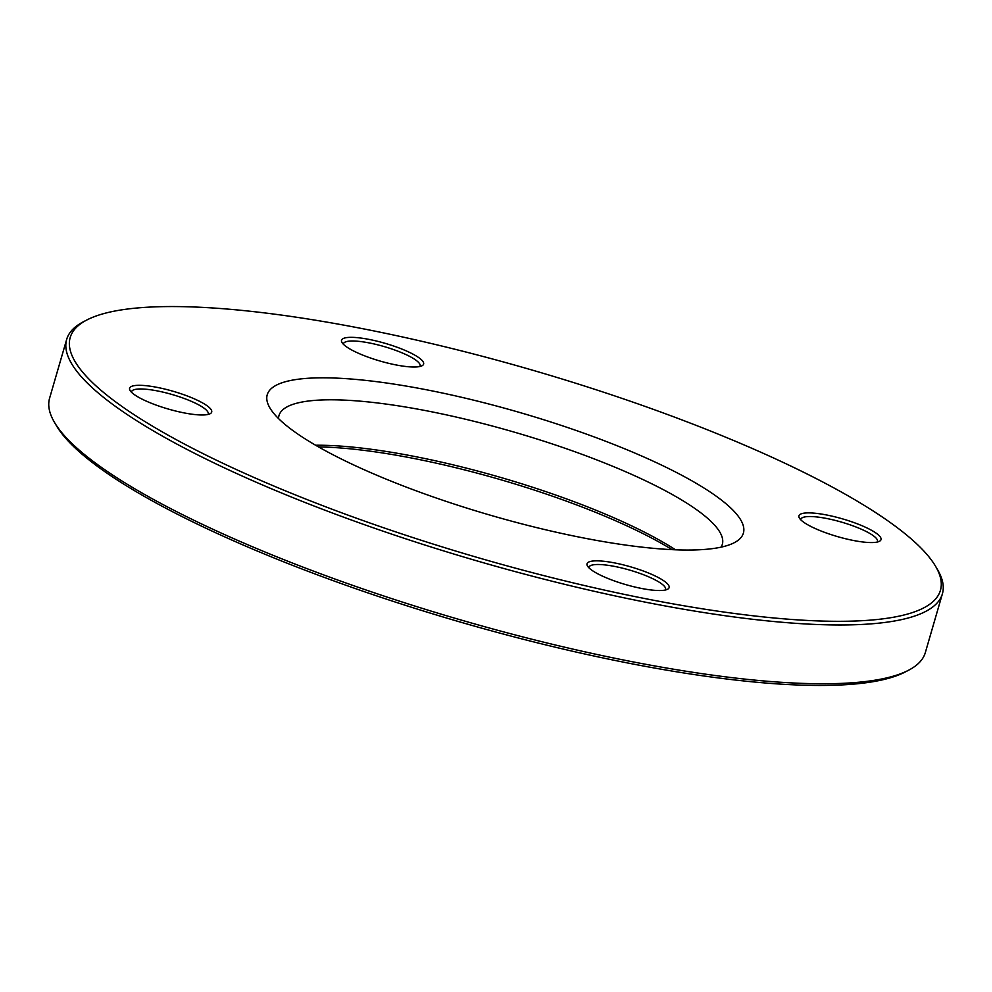 <?xml version="1.0" encoding="UTF-8"?>
<svg xmlns="http://www.w3.org/2000/svg" width="992" height="992" viewBox="0 0 992 992"><rect width="100%" height="100%" fill="white"/><g stroke="black" fill="none" stroke-linecap="round" stroke-linejoin="round"><path stroke-width="1.49" d="M66.675 339.388L49.6 398.189A455.96 98.233 16.2 0 0 54.337 422.133A455.96 98.233 16.2 0 0 460.052 619.727A455.96 98.233 16.2 0 0 908.486 670.282A455.96 98.233 16.2 0 0 925.325 652.612L942.4 593.811A455.96 98.233 -163.8 0 1 320.118 508.35A455.96 98.233 -163.8 0 1 66.675 339.388A455.96 98.233 -163.8 0 1 83.514 321.718L86.924 319.945A453.108 97.625 16.2 0 0 322.053 505.412A453.108 97.625 16.2 0 0 768.626 617.458A453.108 97.625 16.2 0 0 935.729 566.556A453.108 97.625 16.2 0 0 532.555 370.19A453.108 97.625 16.2 0 0 86.924 319.945M935.729 566.556L937.663 569.867A455.96 98.233 -163.8 0 1 942.4 593.811M721.072 547.15A230.826 49.736 16.2 0 0 722.325 544.36A230.826 49.736 16.2 0 0 594.022 458.837A230.826 49.736 16.2 0 0 278.988 415.561A230.826 49.736 16.2 0 0 278.554 418.599M315.592 445.234A230.826 49.736 -163.8 0 1 580.828 504.258A230.826 49.736 -163.8 0 1 675.527 549.804M405.034 486.626A247.926 53.419 -163.8 0 1 269.812 407.786A247.926 53.419 -163.8 0 1 520.217 412.635A247.926 53.419 -163.8 0 1 734.254 542.711A247.926 53.419 -163.8 0 1 405.034 486.626M822.678 531.638A42.743 9.213 -163.8 0 1 799.366 518.035A42.743 9.213 -163.8 0 1 842.543 518.878A42.743 9.213 -163.8 0 1 879.445 541.297A42.743 9.213 -163.8 0 1 822.678 531.638M610.774 579.601A42.743 9.213 -163.8 0 1 587.462 565.998A42.743 9.213 -163.8 0 1 630.639 566.841A42.743 9.213 -163.8 0 1 667.542 589.273A42.743 9.213 -163.8 0 1 610.774 579.601M153.376 404.054A42.743 9.213 -163.8 0 1 130.051 390.464A42.743 9.213 -163.8 0 1 173.228 391.307A42.743 9.213 -163.8 0 1 210.13 413.726A42.743 9.213 -163.8 0 1 153.376 404.054M365.279 356.091A42.743 9.213 -163.8 0 1 341.967 342.5A42.743 9.213 -163.8 0 1 385.132 343.331A42.743 9.213 -163.8 0 1 422.034 365.763A42.743 9.213 -163.8 0 1 365.279 356.091M908.486 670.282L905.076 672.055A453.108 97.625 -163.8 0 1 459.445 621.81A453.108 97.625 -163.8 0 1 56.271 425.444L54.337 422.133M672.117 549.655A233.678 50.344 16.2 0 0 581.2 506.676A233.678 50.344 16.2 0 0 318.556 446.933M419.864 366.507A39.891 8.593 16.2 0 0 420.1 365.986A39.891 8.593 16.2 0 0 397.928 351.193A39.891 8.593 16.2 0 0 343.48 343.716A39.891 8.593 16.2 0 0 343.406 344.298M877.263 542.041A39.891 8.593 16.2 0 0 877.511 541.52A39.891 8.593 16.2 0 0 855.327 526.74A39.891 8.593 16.2 0 0 800.879 519.262A39.891 8.593 16.2 0 0 800.804 519.833M665.359 590.017A39.891 8.593 16.2 0 0 665.607 589.484A39.891 8.593 16.2 0 0 643.424 574.703A39.891 8.593 16.2 0 0 588.975 567.226A39.891 8.593 16.2 0 0 588.901 567.796M207.948 414.47A39.891 8.593 16.2 0 0 208.196 413.949A39.891 8.593 16.2 0 0 186.025 399.168A39.891 8.593 16.2 0 0 131.576 391.691A39.891 8.593 16.2 0 0 131.502 392.262"/></g></svg>
